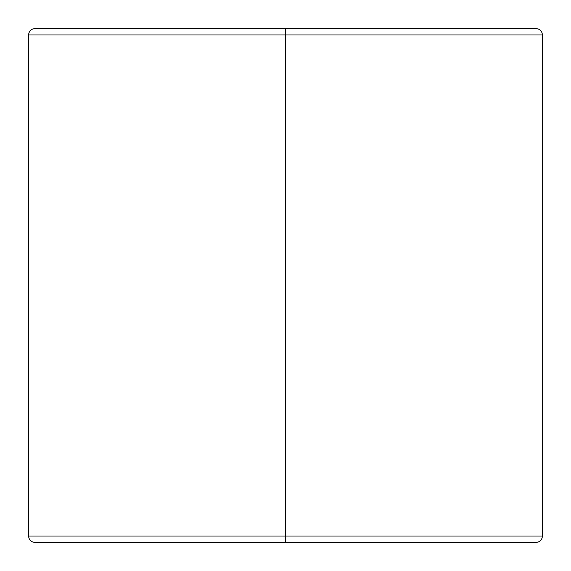 <?xml version="1.0" encoding="UTF-8"?>
<svg xmlns="http://www.w3.org/2000/svg" width="571" height="571" viewBox="0 0 571 571"><rect width="100%" height="100%" fill="white"/><g stroke="black" fill="none" stroke-linecap="round" stroke-linejoin="round"><path stroke-width="0.86" d="M285.5 34.974L542.45 34.974L285.5 34.974L542.45 34.974L285.5 34.974L285.5 536.026L542.45 536.026L285.5 536.026L285.5 542.45L536.026 542.45L34.974 542.45L285.5 542.45L285.5 536.026L542.45 536.026L28.55 536.026L285.5 536.026L285.5 34.974L28.55 34.974L285.5 34.974L28.55 34.974L285.5 34.974L285.5 28.55L536.026 28.55L285.5 28.55L285.5 34.974M285.5 536.026L28.55 536.026L285.5 536.026M285.5 28.55L34.974 28.55L285.5 28.55M536.026 542.45C539.902 542.043 542.043 539.902 542.45 536.026L542.45 34.974C542.043 31.098 539.902 28.957 536.026 28.55M34.974 542.45C31.098 542.043 28.957 539.902 28.55 536.026L28.55 34.974C28.957 31.098 31.098 28.957 34.974 28.55"/></g></svg>
